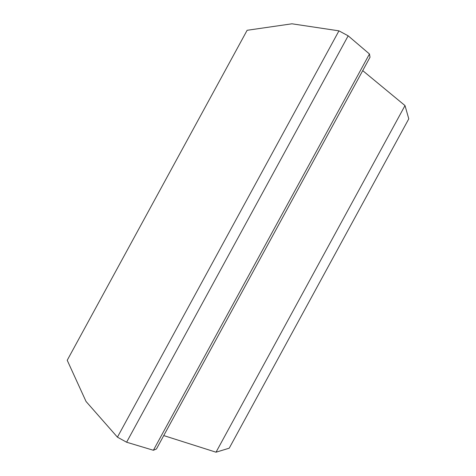 <?xml version="1.0" encoding="UTF-8"?>
<svg xmlns="http://www.w3.org/2000/svg" width="476" height="476" viewBox="0 0 476 476"><rect width="100%" height="100%" fill="white"/><g stroke="black" fill="none" stroke-linecap="round" stroke-linejoin="round"><path stroke-width="0.71" d="M126.604 442.216L117.429 437.158L338.954 30.851L348.17 35.825L126.604 442.216L153.391 450.266L369.453 53.978L370.019 57.245L156.443 448.969L153.391 450.266M117.429 437.158L86.043 401.476L67.217 360.278L247.127 30.291L291.955 23.8L338.954 30.851M216.021 452.2L405.005 105.577L408.783 118.851L229.224 448.19L216.021 452.2L163.738 435.582M405.005 105.577L362.718 70.632M348.17 35.825L369.453 53.978"/></g></svg>
